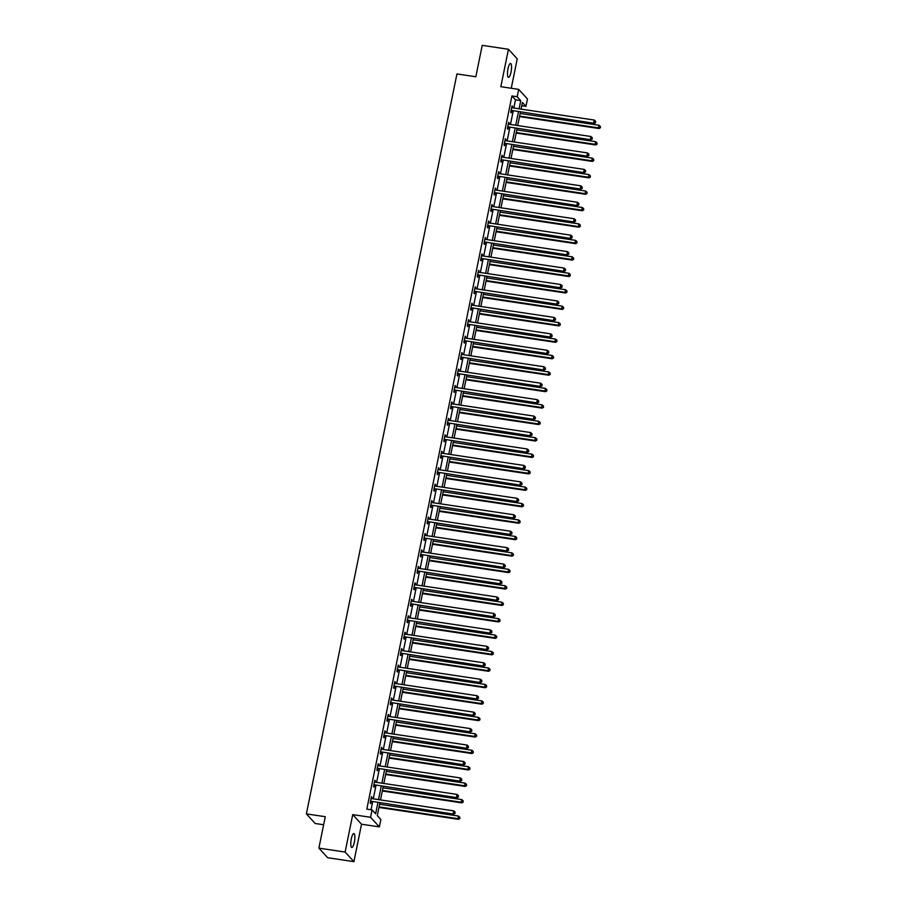 <?xml version="1.0" encoding="UTF-8"?>
<svg xmlns="http://www.w3.org/2000/svg" width="907" height="907" viewBox="0 0 907 907"><rect width="100%" height="100%" fill="white"/><g stroke="black" fill="none" stroke-linecap="round" stroke-linejoin="round"><path stroke-width="1.36" d="M354.354 842.172A7.018 1.791 98.5 0 0 353.877 833.567A7.018 1.791 98.5 0 0 351.315 838.85A7.018 1.791 98.5 0 0 351.803 847.455A7.018 1.791 98.5 0 0 354.354 842.172M511.038 72.072A7.018 1.791 98.5 0 0 510.55 63.467A7.018 1.791 98.5 0 0 507.999 68.751A7.018 1.791 98.5 0 0 508.476 77.356A7.018 1.791 98.5 0 0 511.038 72.072M379.852 803.092L377.301 815.62L380.861 819.509L379.364 826.889L370.566 817.286L372.074 809.906L375.634 813.794L377.879 802.797M361.519 824.225L352.732 814.622L345.113 852.058L318.89 848.136L327.676 857.727L353.911 861.65L361.519 824.225L379.364 826.889M323.64 824.746L315.183 823.488L306.385 813.885L456.935 73.943L475.824 76.766L482.218 45.35L508.442 49.273L500.834 86.698L518.668 89.362L527.455 98.965L525.958 106.346L522.398 102.457L521.037 109.101M511.253 88.262L517.239 58.864L508.442 49.273M521.729 105.711L525.958 106.346M345.113 852.058L353.911 861.65M513.827 108.024L515.482 99.849L511.922 95.961L366.825 809.123L372.074 809.906M371.054 809.758L372.63 802.015M373.276 798.84L375.974 785.564M376.62 782.39L379.319 769.125M379.965 765.939L382.663 752.674M383.31 749.499L386.008 736.223M386.665 733.049L389.364 719.773M390.01 716.598L392.708 703.333M393.355 700.147L396.053 686.882M396.699 683.708L399.397 670.432M400.044 667.257L402.742 653.981M403.388 650.807L406.087 637.542M406.733 634.356L409.442 621.091M410.089 617.916L412.787 604.64M413.433 601.466L416.132 588.189M416.778 585.015L419.476 571.75M420.122 568.564L422.821 555.299M423.467 552.125L426.165 538.849M426.812 535.674L429.521 522.398M430.167 519.223L432.866 505.959M433.512 502.773L436.21 489.508M436.857 486.333L439.555 473.057M440.201 469.883L442.899 456.606M443.546 453.432L446.244 440.167M446.89 436.981L449.589 423.716M450.246 420.542L452.944 407.266M453.591 404.091L456.289 390.815M456.935 387.64L459.634 374.376M460.28 371.19L462.978 357.925M463.624 354.75L466.323 341.474M466.969 338.3L469.667 325.023M470.314 321.849L473.023 308.584M473.669 305.398L476.368 292.133M477.014 288.959L479.712 275.683M480.359 272.508L483.057 259.232M483.703 256.057L486.401 242.793M487.048 239.607L489.746 226.342M490.392 223.167L493.102 209.891M493.748 206.717L496.446 193.44M497.093 190.266L499.791 177.001M500.437 173.815L503.136 160.55M503.782 157.376L506.48 144.1M507.126 140.925L509.825 127.649M510.471 124.474L513.169 111.21M512.342 107.808L512.013 105.858L510.732 112.185L511.321 112.831L511.673 111.119M508.997 124.259L508.668 122.309L507.376 128.624L507.977 129.282L508.317 127.57M505.653 140.698L505.324 138.748L504.031 145.075L504.632 145.721L504.972 144.02M502.308 157.149L501.979 155.199L500.687 161.525L501.276 162.172L501.628 160.471M498.952 173.6L498.623 171.65L497.342 177.976L497.932 178.622L498.283 176.91M495.607 190.051L495.279 188.1L493.998 194.427L494.587 195.073L494.939 193.361M492.263 206.49L491.934 204.54L490.653 210.866L491.243 211.512L491.594 209.812M488.918 222.941L488.59 220.991L487.297 227.317L487.898 227.963L488.238 226.262M485.574 239.391L485.245 237.441L483.953 243.768L484.553 244.414L484.894 242.702M482.229 255.842L481.9 253.892L480.608 260.218L481.198 260.865L481.549 259.153M478.873 272.281L478.545 270.331L477.263 276.658L477.853 277.304L478.204 275.603M475.529 288.732L475.2 286.782L473.919 293.108L474.508 293.755L474.86 292.054M472.184 305.183L471.855 303.233L470.574 309.559L471.164 310.205L471.515 308.493M468.84 321.634L468.511 319.683L467.218 326.01L467.819 326.656L468.159 324.944M465.495 338.073L465.166 336.123L463.874 342.449L464.475 343.095L464.815 341.395M462.151 354.524L461.822 352.574L460.529 358.9L461.13 359.546L461.47 357.846M458.806 370.974L458.466 369.024L457.185 375.351L457.774 375.997L458.126 374.285M455.45 387.425L455.121 385.475L453.84 391.801L454.43 392.448L454.781 390.736M452.105 403.864L451.777 401.914L450.496 408.241L451.085 408.887L451.437 407.186M448.761 420.315L448.432 418.365L447.14 424.691L447.741 425.338L448.092 423.637M445.416 436.766L445.088 434.816L443.795 441.142L444.396 441.788L444.736 440.076M442.072 453.217L441.743 451.267L440.451 457.593L441.051 458.239L441.392 456.527M438.727 469.656L438.398 467.706L437.106 474.032L437.696 474.678L438.047 472.978M435.371 486.107L435.043 484.157L433.761 490.483L434.351 491.129L434.702 489.429M432.027 502.557L431.698 500.607L430.417 506.934L431.006 507.58L431.358 505.868M428.682 519.008L428.353 517.058L427.072 523.384L427.662 524.031L428.013 522.319M425.338 535.447L425.009 533.497L423.716 539.824L424.317 540.47L424.657 538.769M421.993 551.898L421.664 549.948L420.372 556.274L420.973 556.921L421.313 555.22M418.649 568.349L418.32 566.399L417.027 572.725L417.617 573.371L417.968 571.659M415.293 584.8L414.964 582.85L413.683 589.176L414.272 589.822L414.624 588.11M411.948 601.239L411.619 599.289L410.338 605.615L410.928 606.261L411.279 604.561M408.603 617.69L408.275 615.74L406.994 622.066L407.583 622.712L407.935 621.012M405.259 634.14L404.93 632.19L403.638 638.517L404.239 639.163L404.579 637.451M401.914 650.591L401.586 648.641L400.293 654.967L400.894 655.614L401.234 653.902M398.57 667.03L398.241 665.08L396.949 671.407L397.549 672.053L397.89 670.352M395.225 683.481L394.885 681.531L393.604 687.857L394.194 688.504L394.545 686.803M391.869 699.932L391.541 697.982L390.259 704.308L390.849 704.954L391.2 703.242M388.525 716.383L388.196 714.433L386.915 720.759L387.504 721.405L387.856 719.693M385.18 732.822L384.851 730.872L383.559 737.198L384.16 737.844L384.5 736.144M381.836 749.273L381.507 747.323L380.214 753.649L380.815 754.295L381.155 752.595M378.491 765.723L378.162 763.773L376.87 770.1L377.471 770.746L377.811 769.034M375.147 782.174L374.818 780.224L373.525 786.55L374.115 787.197L374.466 785.485M371.791 798.614L371.462 796.663L370.181 802.99L370.77 803.636L371.122 801.935M352.732 814.622L370.566 817.286M511.922 95.961L517.171 96.743L518.668 89.362M318.89 848.136L325.273 816.708L306.385 813.885M520.391 112.287L517.693 125.551M517.047 128.737L514.348 142.002M513.702 145.177L511.004 158.453M510.358 161.627L507.659 174.892M507.013 178.078L504.303 191.343M503.657 194.529L500.959 207.794M500.313 210.968L497.614 224.244M496.968 227.419L494.27 240.684M493.623 243.87L490.925 257.135M490.279 260.32L487.581 273.585M486.934 276.76L484.236 290.036M483.578 293.21L480.88 306.475M480.234 309.661L477.536 322.926M476.889 326.112L474.191 339.377M473.545 342.551L470.846 355.827M470.2 359.002L467.502 372.267M466.856 375.453L464.157 388.718M463.511 391.903L460.801 405.168M460.155 408.343L457.457 421.619M456.811 424.793L454.112 438.058M453.466 441.244L450.768 454.509M450.121 457.695L447.423 470.96M446.777 474.134L444.079 487.41M443.432 490.585L440.723 503.85M440.076 507.036L437.378 520.301M436.732 523.486L434.034 536.751M433.387 539.926L430.689 553.202M430.043 556.376L427.344 569.641M426.698 572.827L424 586.092M423.354 589.278L420.655 602.543M419.998 605.717L417.299 618.993M416.653 622.168L413.955 635.433M413.309 638.619L410.61 651.884M409.964 655.069L407.266 668.334M406.619 671.509L403.921 684.785M403.275 687.959L400.577 701.224M399.93 704.41L397.221 717.675M396.574 720.861L393.876 734.126M393.23 737.3L390.532 750.577M389.885 753.751L387.187 767.016M386.541 770.202L383.842 783.467M383.196 786.652L380.498 799.917M519.065 108.806L520.731 100.632L517.171 96.743M378.525 799.623L381.223 786.358M381.87 783.172L384.568 769.907M385.214 766.721L387.913 753.456M388.559 750.282L391.257 737.006M391.903 733.831L394.602 720.566M395.248 717.38L397.958 704.115M398.604 700.93L401.302 687.665M401.948 684.49L404.647 671.214M405.293 668.04L407.991 654.775M408.638 651.589L411.336 638.324M411.982 635.138L414.68 621.873M415.327 618.699L418.025 605.423M418.683 602.248L421.381 588.983M422.027 585.797L424.725 572.532M425.372 569.347L428.07 556.082M428.716 552.907L431.415 539.631M432.061 536.456L434.759 523.192M435.405 520.006L438.104 506.741M438.75 503.555L441.46 490.29M442.106 487.116L444.804 473.839M445.45 470.665L448.149 457.4M448.795 454.214L451.493 440.949M452.14 437.764L454.838 424.499M455.484 421.324L458.182 408.048M458.829 404.873L461.538 391.609M462.185 388.423L464.883 375.158M465.529 371.972L468.227 358.707M468.874 355.533L471.572 342.256M472.218 339.082L474.917 325.817M475.563 322.631L478.261 309.366M478.907 306.181L481.617 292.916M482.263 289.741L484.962 276.465M485.608 273.29L488.306 260.026M488.952 256.84L491.651 243.575M492.297 240.389L494.995 227.124M495.641 223.95L498.34 210.673M498.986 207.499L501.684 194.234M502.342 191.048L505.04 177.783M505.687 174.597L508.385 161.333M509.031 158.158L511.729 144.882M512.376 141.707L515.074 128.443M515.72 125.257L518.419 111.992M515.482 99.849L520.731 100.632M511.899 106.402L512.602 106.504M508.555 122.842L509.258 122.955M505.21 139.293L505.913 139.395M501.866 155.743L502.569 155.845M498.521 172.194L499.224 172.296M495.165 188.633L495.88 188.747M491.821 205.084L492.524 205.186M488.476 221.535L489.179 221.637M485.132 237.985L485.835 238.088M481.787 254.425L482.49 254.538M478.442 270.876L479.145 270.978M475.098 287.326L475.801 287.428M471.742 303.777L472.456 303.879M468.397 320.216L469.1 320.33M465.053 336.667L465.756 336.769M461.708 353.118L462.411 353.22M458.364 369.568L459.067 369.671M455.019 386.008L455.722 386.121M451.663 402.459L452.378 402.561M448.319 418.909L449.022 419.011M444.974 435.36L445.677 435.462M441.63 451.799L442.333 451.913M438.285 468.25L438.988 468.352M434.941 484.701L435.643 484.803M431.585 501.152L432.299 501.254M428.24 517.591L428.943 517.704M424.895 534.042L425.598 534.144M421.551 550.492L422.254 550.594M418.206 566.943L418.909 567.045M414.862 583.382L415.565 583.496M411.517 599.833L412.22 599.935M408.161 616.284L408.876 616.386M404.817 632.735L405.52 632.837M401.472 649.174L402.175 649.287M398.128 665.625L398.831 665.727M394.783 682.075L395.486 682.177M391.439 698.526L392.141 698.628M388.083 714.965L388.797 715.079M384.738 731.416L385.441 731.518M381.393 747.867L382.096 747.969M378.049 764.318L378.752 764.42M374.704 780.757L375.407 780.87M371.36 797.208L372.063 797.31M511.65 110.416L594.3 123.329L511.65 110.416A1.1 1.043 -42.5 0 0 511.242 110.439L511.072 110.473M595.411 122.286L595.616 121.232L595.411 122.286L593.7 122.683L594.244 120.041L512.183 107.786A1.1 1.043 -42.5 0 1 511.809 107.65L511.661 107.559M512.24 111.062A1.1 1.043 -42.5 0 0 511.831 111.085L510.902 111.3M594.3 123.329L595.65 122.547M595.616 121.232L594.244 120.041M519.507 116.629L599.051 128.522L598.45 127.864L598.994 125.234L520.153 113.454M519.62 116.085L598.45 127.864L600.4 127.74L600.377 126.424L600.162 127.479M598.994 125.234L600.377 126.424M600.4 127.74L599.051 128.522M508.305 126.867L590.956 139.78L508.305 126.867A1.1 1.043 -42.5 0 0 507.897 126.889L507.727 126.923M592.056 138.737L592.271 137.683L592.056 138.737L590.355 139.134L590.888 136.492L508.838 124.225A1.1 1.043 -42.5 0 1 508.464 124.1L508.317 124.01M508.895 127.513A1.1 1.043 -42.5 0 0 508.487 127.536L507.557 127.751M590.956 139.78L592.294 138.998M592.271 137.683L590.888 136.492M504.95 143.317L587.6 156.231L504.95 143.317A1.1 1.043 -42.5 0 0 504.553 143.329L504.383 143.374M588.711 155.188L588.926 154.133L588.711 155.188L587.01 155.573L587.543 152.943L505.494 140.676A1.1 1.043 -42.5 0 1 505.12 140.54L504.972 140.46M505.55 143.964A1.1 1.043 -42.5 0 0 505.142 143.975L504.213 144.202M587.6 156.231L588.949 155.448M588.926 154.133L587.543 152.943M516.162 133.08L595.706 144.961L595.105 144.315L595.65 141.685L516.809 129.894M516.276 132.535L595.105 144.315L597.044 144.179L597.021 142.875L596.817 143.93M595.65 141.685L597.021 142.875M597.044 144.179L595.706 144.961M512.818 149.53L592.362 161.412L591.761 160.766L592.294 158.124L513.464 146.344M512.931 148.986L591.761 160.766L593.7 160.63L593.677 159.315L593.461 160.369M592.294 158.124L593.677 159.315M593.7 160.63L592.362 161.412M501.605 159.757L584.255 172.67L501.605 159.757A1.1 1.043 -42.5 0 0 501.197 159.779L501.038 159.813M585.366 171.627L585.582 170.573L585.366 171.627L583.666 172.024L584.199 169.394L502.149 157.126A1.1 1.043 -42.5 0 1 501.764 156.99L501.628 156.911M502.206 160.414A1.1 1.043 -42.5 0 0 501.798 160.426L500.868 160.641M584.255 172.67L585.605 171.888M585.582 170.573L584.199 169.394M498.26 176.207L580.911 189.121L498.26 176.207A1.1 1.043 -42.5 0 0 497.852 176.23L497.682 176.264M582.022 188.078L582.237 187.023L582.022 188.078L580.321 188.475L580.854 185.833L498.793 173.577A1.1 1.043 -42.5 0 1 498.419 173.441L498.283 173.35M498.85 176.854A1.1 1.043 -42.5 0 0 498.453 176.876L497.524 177.092M580.911 189.121L582.26 188.339M582.237 187.023L580.854 185.833M494.916 192.658L577.566 205.572L494.916 192.658A1.1 1.043 -42.5 0 0 494.508 192.681L494.338 192.715M578.677 204.529L578.893 203.474L578.677 204.529L576.977 204.925L577.51 202.284L495.449 190.017A1.1 1.043 -42.5 0 1 495.075 189.892L494.939 189.801M495.505 193.304A1.1 1.043 -42.5 0 0 495.097 193.327L494.168 193.542M577.566 205.572L578.915 204.789M578.893 203.474L577.51 202.284M509.473 165.97L589.006 177.863L588.416 177.216L588.949 174.575L510.119 162.795M509.587 165.425L588.416 177.216L590.355 177.08L590.332 175.765L590.117 176.82M588.949 174.575L590.332 175.765M590.355 177.08L589.006 177.863M506.129 182.42L585.661 194.313L585.072 193.656L585.605 191.026L506.775 179.246M506.231 181.876L585.072 193.656L587.01 193.531L586.988 192.216L586.772 193.27M585.605 191.026L586.988 192.216M587.01 193.531L585.661 194.313M502.773 198.871L582.317 210.753L581.727 210.107L582.26 207.476L503.43 195.685M502.886 198.327L581.727 210.107L583.666 209.97L583.643 208.667L583.428 209.721M582.26 207.476L583.643 208.667M583.666 209.97L582.317 210.753M499.428 215.322L578.972 227.204L578.371 226.557L578.915 223.916L500.074 212.136M499.542 214.778L578.371 226.557L580.321 226.421L580.299 225.106L580.083 226.16M578.915 223.916L580.299 225.106M580.321 226.421L578.972 227.204M496.084 231.761L575.628 243.654L575.027 243.008L575.571 240.366L496.73 228.587M496.197 231.217L575.027 243.008L576.977 242.872L576.943 241.557L576.739 242.611M575.571 240.366L576.943 241.557M576.977 242.872L575.628 243.654M492.739 248.212L572.283 260.105L571.682 259.447L572.215 256.817L493.385 245.037M492.852 247.668L571.682 259.447L573.621 259.323L573.598 258.007L573.383 259.062M572.215 256.817L573.598 258.007M573.621 259.323L572.283 260.105M489.395 264.663L568.927 276.544L568.338 275.898L568.87 273.268L490.041 261.477M489.508 264.118L568.338 275.898L570.276 275.762L570.254 274.458L570.038 275.513M568.87 273.268L570.254 274.458M570.276 275.762L568.927 276.544M486.05 281.113L565.583 292.995L564.993 292.349L565.526 289.707L486.696 277.927M486.152 280.569L564.993 292.349L566.932 292.213L566.909 290.898L566.694 291.952M565.526 289.707L566.909 290.898M566.932 292.213L565.583 292.995M482.705 297.553L562.238 309.446L561.648 308.799L562.181 306.158L483.352 294.378M482.807 297.008L561.648 308.799L563.587 308.663L563.564 307.348L563.349 308.403M562.181 306.158L563.564 307.348M563.587 308.663L562.238 309.446M479.35 314.003L558.893 325.896L558.304 325.239L558.837 322.609L479.996 310.829M479.463 313.459L558.304 325.239L560.243 325.114L560.22 323.799L560.004 324.853M558.837 322.609L560.22 323.799M560.243 325.114L558.893 325.896M476.005 330.454L555.549 342.336L554.948 341.69L555.492 339.059L476.651 327.268M476.118 329.91L554.948 341.69L556.898 341.554L556.875 340.25L556.66 341.304M555.492 339.059L556.875 340.25M556.898 341.554L555.549 342.336M472.66 346.905L552.204 358.787L551.603 358.14L552.148 355.499L473.307 343.719M472.774 346.361L551.603 358.14L553.542 358.004L553.519 356.689L553.304 357.743M552.148 355.499L553.519 356.689M553.542 358.004L552.204 358.787M469.316 363.344L548.848 375.237L548.259 374.591L548.792 371.949L469.962 360.17M469.429 362.8L548.259 374.591L550.198 374.455L550.175 373.14L549.959 374.194M548.792 371.949L550.175 373.14M550.198 374.455L548.848 375.237M465.971 379.795L545.504 391.688L544.914 391.03L545.447 388.4L466.617 376.62M466.073 379.251L544.914 391.03L546.853 390.906L546.83 389.591L546.615 390.645M545.447 388.4L546.83 389.591M546.853 390.906L545.504 391.688M462.627 396.246L542.159 408.127L541.57 407.481L542.103 404.851L463.273 393.06M462.729 395.701L541.57 407.481L543.508 407.345L543.486 406.041L543.27 407.096M542.103 404.851L543.486 406.041M543.508 407.345L542.159 408.127M459.271 412.696L538.815 424.578L538.225 423.932L538.758 421.29L459.917 409.51M459.384 412.152L538.225 423.932L540.164 423.796L540.141 422.481L539.926 423.535M538.758 421.29L540.141 422.481M540.164 423.796L538.815 424.578M455.926 429.136L535.47 441.029L534.869 440.383L535.413 437.741L456.572 425.961M456.04 428.592L534.869 440.383L536.819 440.246L536.797 438.931L536.581 439.986M535.413 437.741L536.797 438.931M536.819 440.246L535.47 441.029M452.582 445.586L532.126 457.479L531.525 456.822L532.069 454.192L453.228 442.412M452.695 445.042L531.525 456.822L533.463 456.697L533.441 455.382L533.237 456.436M532.069 454.192L533.441 455.382M533.463 456.697L532.126 457.479M449.237 462.037L528.781 473.919L528.18 473.273L528.713 470.642L449.883 458.851M449.35 461.493L528.18 473.273L530.119 473.137L530.096 471.833L529.881 472.887M528.713 470.642L530.096 471.833M530.119 473.137L528.781 473.919M491.571 209.109L574.222 222.022L491.571 209.109A1.1 1.043 -42.5 0 0 491.163 209.12L490.993 209.166M575.333 220.979L575.548 219.925L575.333 220.979L573.621 221.365L574.165 218.734L492.104 206.467A1.1 1.043 -42.5 0 1 491.73 206.331L491.583 206.252M492.161 209.755A1.1 1.043 -42.5 0 0 491.753 209.766L490.823 209.993M574.222 222.022L575.571 221.24M575.548 219.925L574.165 218.734M488.227 225.548L570.877 238.462L488.227 225.548A1.1 1.043 -42.5 0 0 487.819 225.571L487.649 225.605M571.977 237.419L572.192 236.364L571.977 237.419L570.276 237.815L570.82 235.185L488.76 222.918A1.1 1.043 -42.5 0 1 488.385 222.782L488.238 222.703M488.816 226.206A1.1 1.043 -42.5 0 0 488.408 226.217L487.478 226.433M570.877 238.462L572.215 237.679M572.192 236.364L570.82 235.185M484.871 241.999L567.521 254.912L484.871 241.999A1.1 1.043 -42.5 0 0 484.474 242.022L484.304 242.056M568.632 253.869L568.848 252.815L568.632 253.869L566.932 254.266L567.465 251.624L485.415 239.369A1.1 1.043 -42.5 0 1 485.041 239.233L484.894 239.142M485.472 242.645A1.1 1.043 -42.5 0 0 485.064 242.668L484.134 242.883M567.521 254.912L568.87 254.13M568.848 252.815L567.465 251.624M481.526 258.45L564.177 271.363L481.526 258.45A1.1 1.043 -42.5 0 0 481.118 258.472L480.959 258.506M565.288 270.32L565.503 269.266L565.288 270.32L563.587 270.717L564.12 268.075L482.07 255.808A1.1 1.043 -42.5 0 1 481.685 255.683L481.549 255.593M482.127 259.096A1.1 1.043 -42.5 0 0 481.719 259.119L480.789 259.334M564.177 271.363L565.526 270.581M565.503 269.266L564.12 268.075M478.182 274.9L560.832 287.814L478.182 274.9A1.1 1.043 -42.5 0 0 477.774 274.912L477.615 274.957M561.943 286.771L562.159 285.716L561.943 286.771L560.243 287.156L560.775 284.526L478.715 272.259A1.1 1.043 -42.5 0 1 478.34 272.123L478.204 272.043M478.783 275.547A1.1 1.043 -42.5 0 0 478.374 275.558L477.445 275.785M560.832 287.814L562.181 287.031M562.159 285.716L560.775 284.526M474.837 291.34L557.488 304.253L474.837 291.34A1.1 1.043 -42.5 0 0 474.429 291.362L474.259 291.396M558.599 303.21L558.814 302.156L558.599 303.21L556.898 303.607L557.431 300.977L475.37 288.709A1.1 1.043 -42.5 0 1 474.996 288.573L474.86 288.494M475.427 291.997A1.1 1.043 -42.5 0 0 475.019 292.009L474.1 292.224M557.488 304.253L558.837 303.471M558.814 302.156L557.431 300.977M471.493 307.79L554.143 320.704L471.493 307.79A1.1 1.043 -42.5 0 0 471.084 307.813L470.914 307.847M555.254 319.661L555.469 318.606L555.254 319.661L553.542 320.058L554.086 317.416L472.025 305.16A1.1 1.043 -42.5 0 1 471.651 305.024L471.504 304.933M472.082 308.437A1.1 1.043 -42.5 0 0 471.674 308.459L470.744 308.675M554.143 320.704L555.492 319.922M555.469 318.606L554.086 317.416M468.148 324.241L550.798 337.155L468.148 324.241A1.1 1.043 -42.5 0 0 467.74 324.264L467.57 324.298M551.909 336.112L552.114 335.057L551.909 336.112L550.198 336.508L550.742 333.867L468.681 321.6A1.1 1.043 -42.5 0 1 468.307 321.475L468.159 321.384M468.738 324.887A1.1 1.043 -42.5 0 0 468.329 324.91L467.4 325.125M550.798 337.155L552.136 336.372M552.114 335.057L550.742 333.867M464.803 340.692L547.454 353.605L464.803 340.692A1.1 1.043 -42.5 0 0 464.395 340.703L464.225 340.749M548.554 352.562L548.769 351.508L548.554 352.562L546.853 352.948L547.386 350.317L465.336 338.05A1.1 1.043 -42.5 0 1 464.962 337.914L464.815 337.835M465.393 341.338A1.1 1.043 -42.5 0 0 464.985 341.349L464.055 341.576M547.454 353.605L548.792 352.823M548.769 351.508L547.386 350.317M461.448 357.131L544.098 370.045L461.448 357.131A1.1 1.043 -42.5 0 0 461.039 357.154L460.881 357.188M545.209 369.002L545.424 367.947L545.209 369.002L543.508 369.398L544.041 366.768L461.992 354.501A1.1 1.043 -42.5 0 1 461.606 354.365L461.47 354.286M462.048 357.789A1.1 1.043 -42.5 0 0 461.64 357.8L460.711 358.016M544.098 370.045L545.447 369.262M545.424 367.947L544.041 366.768M458.103 373.582L540.753 386.495L458.103 373.582A1.1 1.043 -42.5 0 0 457.695 373.605L457.536 373.639M541.864 385.452L542.08 384.398L541.864 385.452L540.164 385.849L540.697 383.208L458.647 370.952A1.1 1.043 -42.5 0 1 458.262 370.816L458.126 370.725M458.704 374.228A1.1 1.043 -42.5 0 0 458.296 374.251L457.366 374.466M540.753 386.495L542.103 385.713M542.08 384.398L540.697 383.208M454.758 390.033L537.409 402.946L454.758 390.033A1.1 1.043 -42.5 0 0 454.35 390.055L454.18 390.089M538.52 401.903L538.735 400.849L538.52 401.903L536.819 402.3L537.352 399.658L455.291 387.391A1.1 1.043 -42.5 0 1 454.917 387.266L454.781 387.176M455.348 390.679A1.1 1.043 -42.5 0 0 454.951 390.702L454.022 390.917M537.409 402.946L538.758 402.164M538.735 400.849L537.352 399.658M451.414 406.483L534.064 419.397L451.414 406.483A1.1 1.043 -42.5 0 0 451.006 406.495L450.836 406.54M535.175 418.354L535.391 417.299L535.175 418.354L533.463 418.739L534.008 416.109L451.947 403.842A1.1 1.043 -42.5 0 1 451.573 403.706L451.437 403.626M452.003 407.13A1.1 1.043 -42.5 0 0 451.595 407.141L450.666 407.368M534.064 419.397L535.413 418.615M535.391 417.299L534.008 416.109M448.069 422.923L530.72 435.836L448.069 422.923A1.1 1.043 -42.5 0 0 447.661 422.945L447.491 422.979M531.831 434.793L532.035 433.739L531.831 434.793L530.119 435.19L530.663 432.56L448.602 420.292A1.1 1.043 -42.5 0 1 448.228 420.156L448.081 420.077M448.659 423.58A1.1 1.043 -42.5 0 0 448.251 423.592L447.321 423.818M530.72 435.836L532.069 435.054M532.035 433.739L530.663 432.56M444.725 439.373L527.375 452.287L444.725 439.373A1.1 1.043 -42.5 0 0 444.317 439.396L444.147 439.43M528.475 451.244L528.69 450.189L528.475 451.244L526.774 451.641L527.307 448.999L445.258 436.743A1.1 1.043 -42.5 0 1 444.883 436.607L444.736 436.516M445.314 440.02A1.1 1.043 -42.5 0 0 444.906 440.042L443.977 440.258M527.375 452.287L528.713 451.505M528.69 450.189L527.307 448.999M441.369 455.824L524.019 468.738L441.369 455.824A1.1 1.043 -42.5 0 0 440.961 455.847L440.802 455.881M525.13 467.695L525.346 466.64L525.13 467.695L523.43 468.091L523.963 465.45L441.913 453.183A1.1 1.043 -42.5 0 1 441.539 453.058L441.392 452.967M441.97 456.47A1.1 1.043 -42.5 0 0 441.562 456.493L440.632 456.709M524.019 468.738L525.368 467.955M525.346 466.64L523.963 465.45M438.024 472.275L520.675 485.188L438.024 472.275A1.1 1.043 -42.5 0 0 437.616 472.286L437.457 472.332M521.786 484.145L522.001 483.091L521.786 484.145L520.085 484.531L520.618 481.9L438.569 469.633A1.1 1.043 -42.5 0 1 438.183 469.497L438.047 469.418M438.625 472.921A1.1 1.043 -42.5 0 0 438.217 472.932L437.287 473.159M520.675 485.188L522.024 484.406M522.001 483.091L520.618 481.9M434.68 488.714L517.33 501.628L434.68 488.714A1.1 1.043 -42.5 0 0 434.272 488.737L434.102 488.771M518.441 500.585L518.657 499.53L518.441 500.585L516.741 500.981L517.273 498.351L435.213 486.084A1.1 1.043 -42.5 0 1 434.838 485.948L434.702 485.869M435.269 489.372A1.1 1.043 -42.5 0 0 434.872 489.383L433.943 489.61M517.33 501.628L518.679 500.845M518.657 499.53L517.273 498.351M431.335 505.165L513.986 518.078L431.335 505.165A1.1 1.043 -42.5 0 0 430.927 505.188L430.757 505.222M515.097 517.035L515.312 515.981L515.097 517.035L513.396 517.432L513.929 514.791L431.868 502.535A1.1 1.043 -42.5 0 1 431.494 502.399L431.358 502.308M431.925 505.811A1.1 1.043 -42.5 0 0 431.517 505.834L430.587 506.049M513.986 518.078L515.335 517.296M515.312 515.981L513.929 514.791M427.991 521.616L510.641 534.529L427.991 521.616A1.1 1.043 -42.5 0 0 427.582 521.638L427.412 521.672M511.752 533.486L511.967 532.432L511.752 533.486L510.04 533.883L510.584 531.241L428.523 518.974A1.1 1.043 -42.5 0 1 428.149 518.849L428.002 518.759M428.58 522.262A1.1 1.043 -42.5 0 0 428.172 522.285L427.242 522.5M510.641 534.529L511.99 533.747M511.967 532.432L510.584 531.241M445.893 478.488L525.425 490.37L524.836 489.723L525.368 487.082L446.539 475.302M446.006 477.944L524.836 489.723L526.774 489.587L526.752 488.272L526.536 489.327M525.368 487.082L526.752 488.272M526.774 489.587L525.425 490.37M442.548 494.927L522.081 506.82L521.491 506.174L522.024 503.532L443.194 491.753M442.65 494.383L521.491 506.174L523.43 506.038L523.407 504.723L523.192 505.777M522.024 503.532L523.407 504.723M523.43 506.038L522.081 506.82M439.192 511.378L518.736 523.271L518.146 522.613L518.679 519.983L439.838 508.203M439.305 510.834L518.146 522.613L520.085 522.489L520.062 521.174L519.847 522.228M518.679 519.983L520.062 521.174M520.085 522.489L518.736 523.271M435.848 527.829L515.391 539.71L514.791 539.064L515.335 536.434L436.494 524.643M435.961 527.284L514.791 539.064L516.741 538.928L516.718 537.624L516.502 538.679M515.335 536.434L516.718 537.624M516.741 538.928L515.391 539.71M424.646 538.066L507.296 550.98L424.646 538.066A1.1 1.043 -42.5 0 0 424.238 538.078L424.068 538.123M508.396 549.937L508.612 548.882L508.396 549.937L506.696 550.322L507.24 547.692L425.179 535.425A1.1 1.043 -42.5 0 1 424.805 535.289L424.657 535.209M425.236 538.713A1.1 1.043 -42.5 0 0 424.827 538.724L423.898 538.951M507.296 550.98L508.634 550.198M508.612 548.882L507.24 547.692M421.29 554.506L503.941 567.419L421.29 554.506A1.1 1.043 -42.5 0 0 420.893 554.528L420.723 554.562M505.052 566.376L505.267 565.322L505.052 566.376L503.351 566.773L503.884 564.143L421.834 551.875A1.1 1.043 -42.5 0 1 421.46 551.739L421.313 551.66M421.891 555.163A1.1 1.043 -42.5 0 0 421.483 555.175L420.553 555.401M503.941 567.419L505.29 566.637M505.267 565.322L503.884 564.143M417.946 570.957L500.596 583.87L417.946 570.957A1.1 1.043 -42.5 0 0 417.537 570.979L417.379 571.013M501.707 582.827L501.922 581.772L501.707 582.827L500.006 583.224L500.539 580.582L418.49 568.326A1.1 1.043 -42.5 0 1 418.104 568.19L417.968 568.099M418.546 571.603A1.1 1.043 -42.5 0 0 418.138 571.625L417.209 571.841M500.596 583.87L501.945 583.088M501.922 581.772L500.539 580.582M414.601 587.407L497.251 600.321L414.601 587.407A1.1 1.043 -42.5 0 0 414.193 587.43L414.034 587.464M498.362 599.278L498.578 598.223L498.362 599.278L496.662 599.674L497.195 597.033L415.134 584.766A1.1 1.043 -42.5 0 1 414.76 584.641L414.624 584.55M415.202 588.053A1.1 1.043 -42.5 0 0 414.794 588.076L413.864 588.292M497.251 600.321L498.601 599.538M498.578 598.223L497.195 597.033M411.256 603.858L493.907 616.771L411.256 603.858A1.1 1.043 -42.5 0 0 410.848 603.869L410.678 603.915M495.018 615.728L495.233 614.674L495.018 615.728L493.317 616.114L493.85 613.483L411.789 601.216A1.1 1.043 -42.5 0 1 411.415 601.08L411.279 601.001M411.846 604.504A1.1 1.043 -42.5 0 0 411.438 604.516L410.52 604.742M493.907 616.771L495.256 615.989M495.233 614.674L493.85 613.483M407.912 620.297L490.562 633.211L407.912 620.297A1.1 1.043 -42.5 0 0 407.504 620.32L407.334 620.354M491.673 632.168L491.889 631.113L491.673 632.168L489.961 632.564L490.506 629.934L408.445 617.667A1.1 1.043 -42.5 0 1 408.071 617.531L407.923 617.452M408.501 620.955A1.1 1.043 -42.5 0 0 408.093 620.966L407.164 621.193M490.562 633.211L491.911 632.428M491.889 631.113L490.506 629.934M404.567 636.748L487.218 649.661L404.567 636.748A1.1 1.043 -42.5 0 0 404.159 636.771L403.989 636.805M488.329 648.618L488.533 647.564L488.329 648.618L486.617 649.015L487.161 646.374L405.1 634.118A1.1 1.043 -42.5 0 1 404.726 633.982L404.579 633.891M405.157 637.394A1.1 1.043 -42.5 0 0 404.749 637.417L403.819 637.632M487.218 649.661L488.556 648.879M488.533 647.564L487.161 646.374M401.223 653.199L483.873 666.112L401.223 653.199A1.1 1.043 -42.5 0 0 400.815 653.221L400.645 653.255M484.973 665.069L485.188 664.015L484.973 665.069L483.272 665.466L483.805 662.824L401.756 650.557A1.1 1.043 -42.5 0 1 401.382 650.432L401.234 650.342M401.812 653.845A1.1 1.043 -42.5 0 0 401.404 653.868L400.475 654.083M483.873 666.112L485.211 665.33M485.188 664.015L483.805 662.824M432.503 544.279L512.047 556.161L511.446 555.515L511.99 552.873L433.149 541.094M432.616 543.735L511.446 555.515L513.396 555.379L513.362 554.064L513.158 555.118M511.99 552.873L513.362 554.064M513.396 555.379L512.047 556.161M429.158 560.719L508.702 572.612L508.101 571.966L508.634 569.324L429.805 557.544M429.272 560.175L508.101 571.966L510.04 571.829L510.017 570.514L509.802 571.569M508.634 569.324L510.017 570.514M510.04 571.829L508.702 572.612M425.814 577.169L505.346 589.062L504.757 588.405L505.29 585.775L426.46 573.995M425.927 576.625L504.757 588.405L506.696 588.28L506.673 586.965L506.457 588.019M505.29 585.775L506.673 586.965M506.696 588.28L505.346 589.062M422.469 593.62L502.002 605.502L501.412 604.856L501.945 602.225L423.115 590.434M422.571 593.076L501.412 604.856L503.351 604.72L503.328 603.416L503.113 604.47M501.945 602.225L503.328 603.416M503.351 604.72L502.002 605.502M419.113 610.071L498.657 621.953L498.068 621.306L498.601 618.665L419.771 606.885M419.227 609.527L498.068 621.306L500.006 621.17L499.984 619.855L499.768 620.91M498.601 618.665L499.984 619.855M500.006 621.17L498.657 621.953M415.769 626.51L495.313 638.403L494.723 637.757L495.256 635.115L416.415 623.336M415.882 625.966L494.723 637.757L496.662 637.621L496.639 636.306L496.424 637.36M495.256 635.115L496.639 636.306M496.662 637.621L495.313 638.403M412.424 642.961L491.968 654.854L491.367 654.196L491.911 651.566L413.07 639.786M412.538 642.417L491.367 654.196L493.317 654.072L493.295 652.757L493.079 653.811M491.911 651.566L493.295 652.757M493.317 654.072L491.968 654.854M409.08 659.412L488.624 671.293L488.023 670.647L488.567 668.017L409.726 656.226M409.193 658.867L488.023 670.647L489.961 670.511L489.939 669.207L489.723 670.262M488.567 668.017L489.939 669.207M489.961 670.511L488.624 671.293M397.867 669.649L480.517 682.563L397.867 669.649A1.1 1.043 -42.5 0 0 397.459 669.661L397.3 669.706M481.628 681.52L481.844 680.465L481.628 681.52L479.928 681.905L480.461 679.275L398.411 667.008A1.1 1.043 -42.5 0 1 398.026 666.872L397.89 666.792M398.468 670.296A1.1 1.043 -42.5 0 0 398.06 670.307L397.13 670.534M480.517 682.563L481.866 681.781M481.844 680.465L480.461 679.275M405.735 675.862L485.268 687.744L484.678 687.098L485.211 684.456L406.381 672.677M405.848 675.318L484.678 687.098L486.617 686.962L486.594 685.647L486.379 686.701M485.211 684.456L486.594 685.647M486.617 686.962L485.268 687.744M394.522 686.089L477.173 699.002L394.522 686.089A1.1 1.043 -42.5 0 0 394.114 686.111L393.955 686.146M478.284 697.959L478.499 696.905L478.284 697.959L476.583 698.356L477.116 695.726L395.055 683.459A1.1 1.043 -42.5 0 1 394.681 683.322L394.545 683.243M395.123 686.746A1.1 1.043 -42.5 0 0 394.715 686.758L393.785 686.984M477.173 699.002L478.522 698.22M478.499 696.905L477.116 695.726M402.391 692.302L481.923 704.195L481.334 703.549L481.866 700.907L403.037 689.127M402.493 691.758L481.334 703.549L483.272 703.413L483.25 702.097L483.034 703.152M481.866 700.907L483.25 702.097M483.272 703.413L481.923 704.195M391.178 702.54L473.828 715.453L391.178 702.54A1.1 1.043 -42.5 0 0 390.77 702.562L390.6 702.596M474.939 714.41L475.155 713.356L474.939 714.41L473.239 714.807L473.771 712.165L391.711 699.909A1.1 1.043 -42.5 0 1 391.336 699.773L391.2 699.682M391.767 703.186A1.1 1.043 -42.5 0 0 391.37 703.208L390.441 703.424M473.828 715.453L475.177 714.671M475.155 713.356L473.771 712.165M399.046 708.752L478.579 720.646L477.989 719.988L478.522 717.358L399.692 705.578M399.148 708.208L477.989 719.988L479.928 719.863L479.905 718.548L479.69 719.602M478.522 717.358L479.905 718.548M479.928 719.863L478.579 720.646M387.833 718.99L470.484 731.904L387.833 718.99A1.1 1.043 -42.5 0 0 387.425 719.013L387.255 719.047M471.595 730.861L471.81 729.806L471.595 730.861L469.883 731.257L470.427 728.616L388.366 716.349A1.1 1.043 -42.5 0 1 387.992 716.224L387.856 716.133M388.423 719.636A1.1 1.043 -42.5 0 0 388.015 719.659L387.085 719.875M470.484 731.904L471.833 731.121M471.81 729.806L470.427 728.616M395.69 725.203L475.234 737.085L474.644 736.439L475.177 733.808L396.336 722.017M395.803 724.659L474.644 736.439L476.583 736.303L476.56 734.999L476.345 736.053M475.177 733.808L476.56 734.999M476.583 736.303L475.234 737.085M384.489 735.441L467.139 748.354L384.489 735.441A1.1 1.043 -42.5 0 0 384.08 735.452L383.91 735.498M468.25 747.311L468.454 746.257L468.25 747.311L466.538 747.697L467.082 745.066L385.022 732.799A1.1 1.043 -42.5 0 1 384.647 732.663L384.5 732.584M385.078 736.087A1.1 1.043 -42.5 0 0 384.67 736.099L383.74 736.325M467.139 748.354L468.488 747.572M468.454 746.257L467.082 745.066M392.346 741.654L471.889 753.536L471.289 752.889L471.833 750.248L392.992 738.468M392.459 741.11L471.289 752.889L473.239 752.753L473.216 751.438L473 752.493M471.833 750.248L473.216 751.438M473.239 752.753L471.889 753.536M381.144 751.88L463.794 764.794L381.144 751.88A1.1 1.043 -42.5 0 0 380.736 751.903L380.566 751.937M464.894 763.751L465.11 762.696L464.894 763.751L463.194 764.148L463.726 761.517L381.677 749.25A1.1 1.043 -42.5 0 1 381.303 749.114L381.155 749.035M381.734 752.538A1.1 1.043 -42.5 0 0 381.325 752.549L380.396 752.776M463.794 764.794L465.132 764.011M465.11 762.696L463.726 761.517M389.001 758.093L468.545 769.986L467.944 769.34L468.488 766.698L389.647 754.919M389.114 757.549L467.944 769.34L469.883 769.204L469.86 767.889L469.645 768.943M468.488 766.698L469.86 767.889M469.883 769.204L468.545 769.986M377.788 768.331L460.439 781.244L377.788 768.331A1.1 1.043 -42.5 0 0 377.38 768.354L377.221 768.388M461.55 780.201L461.765 779.147L461.55 780.201L459.849 780.598L460.382 777.957L378.332 765.701A1.1 1.043 -42.5 0 1 377.958 765.565L377.811 765.474M378.389 768.977A1.1 1.043 -42.5 0 0 377.981 769L377.051 769.215M460.439 781.244L461.788 780.462M461.765 779.147L460.382 777.957M385.656 774.544L465.189 786.437L464.599 785.779L465.132 783.149L386.303 771.369M385.77 774L464.599 785.779L466.538 785.655L466.515 784.34L466.3 785.394M465.132 783.149L466.515 784.34M466.538 785.655L465.189 786.437M374.444 784.782L457.094 797.695L374.444 784.782A1.1 1.043 -42.5 0 0 374.035 784.804L373.877 784.838M458.205 796.652L458.42 795.598L458.205 796.652L456.504 797.049L457.037 794.407L374.988 782.14A1.1 1.043 -42.5 0 1 374.602 782.015L374.466 781.925M375.045 785.428A1.1 1.043 -42.5 0 0 374.636 785.451L373.707 785.666M457.094 797.695L458.443 796.913M458.42 795.598L457.037 794.407M382.312 790.995L461.844 802.876L461.255 802.23L461.788 799.6L382.958 787.809M382.414 790.451L461.255 802.23L463.194 802.094L463.171 800.79L462.955 801.845M461.788 799.6L463.171 800.79M463.194 802.094L461.844 802.876M371.099 801.232L453.749 814.146L371.099 801.232A1.1 1.043 -42.5 0 0 370.691 801.244L370.521 801.289M454.861 813.103L455.076 812.048L454.861 813.103L453.16 813.488L453.693 810.858L371.632 798.591A1.1 1.043 -42.5 0 1 371.258 798.455L371.122 798.375M371.689 801.879A1.1 1.043 -42.5 0 0 371.292 801.89L370.362 802.117M453.749 814.146L455.099 813.364M455.076 812.048L453.693 810.858M378.967 807.445L458.5 819.327L457.91 818.681L458.443 816.039L379.614 804.26M379.069 806.901L457.91 818.681L459.849 818.545L459.826 817.23L459.611 818.284M458.443 816.039L459.826 817.23M459.849 818.545L458.5 819.327M511.242 110.439L511.831 111.085M507.897 126.889L508.487 127.536M504.553 143.329L505.142 143.975M501.197 159.779L501.798 160.426M497.852 176.23L498.453 176.876M494.508 192.681L495.097 193.327M491.163 209.12L491.753 209.766M487.819 225.571L488.408 226.217M484.474 242.022L485.064 242.668M481.118 258.472L481.719 259.119M477.774 274.912L478.374 275.558M474.429 291.362L475.019 292.009M471.084 307.813L471.674 308.459M467.74 324.264L468.329 324.91M464.395 340.703L464.985 341.349M461.039 357.154L461.64 357.8M457.695 373.605L458.296 374.251M454.35 390.055L454.951 390.702M451.006 406.495L451.595 407.141M447.661 422.945L448.251 423.592M444.317 439.396L444.906 440.042M440.961 455.847L441.562 456.493M437.616 472.286L438.217 472.932M434.272 488.737L434.872 489.383M430.927 505.188L431.517 505.834M427.582 521.638L428.172 522.285M424.238 538.078L424.827 538.724M420.893 554.528L421.483 555.175M417.537 570.979L418.138 571.625M414.193 587.43L414.794 588.076M410.848 603.869L411.438 604.516M407.504 620.32L408.093 620.966M404.159 636.771L404.749 637.417M400.815 653.221L401.404 653.868M397.459 669.661L398.06 670.307M394.114 686.111L394.715 686.758M390.77 702.562L391.37 703.208M387.425 719.013L388.015 719.659M384.08 735.452L384.67 736.099M380.736 751.903L381.325 752.549M377.38 768.354L377.981 769M374.035 784.804L374.636 785.451M370.691 801.244L371.292 801.89"/></g></svg>
